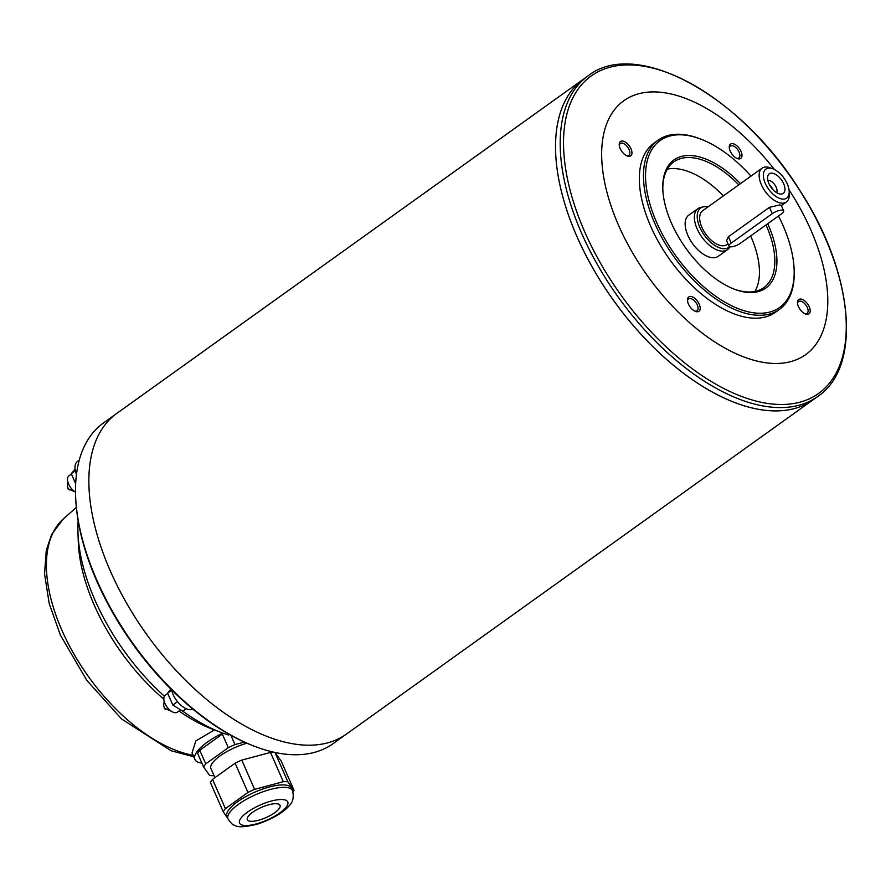 <?xml version="1.0" encoding="UTF-8"?>
<svg xmlns="http://www.w3.org/2000/svg" width="891" height="891" viewBox="0 0 891 891"><rect width="100%" height="100%" fill="white"/><g stroke="black" fill="none" stroke-linecap="round" stroke-linejoin="round"><path stroke-width="1.34" d="M214.453 729.941L195.82 740.933L192.033 752.917L194.895 759.433A41.643 13.075 -23.7 0 1 222.705 733.07M228.441 734.986A157.106 83.197 -125.6 0 1 220.901 732.402L212.258 729.105A147.238 77.974 -125.6 0 1 179.024 710.985M163.844 699.168A147.238 77.974 -125.6 0 1 78.297 542.084L77.963 532.84A157.106 83.197 -125.6 0 1 78.141 520.845M220.901 732.402A157.106 83.197 -125.6 0 1 182.8 711.163M164.401 696.216A157.106 83.197 -125.6 0 1 77.963 532.84M346.165 734.284L333.156 743.606A197.212 104.425 -125.6 0 1 293.573 754.722A197.212 104.425 -125.6 0 1 255.038 746.491L253.735 745.99A195.719 103.646 -125.6 0 1 75.657 497.39L75.601 495.997A197.212 104.425 -125.6 0 1 103.479 422.958L116.476 413.647M171.607 689.823A17.107 9.055 54.4 0 0 180.606 704.959A17.107 9.055 54.4 0 0 192.924 709.169M79.232 460.202L77.394 461.516A17.107 9.055 54.4 0 0 76.481 474.324M75.067 468.989L71.258 473.678L75.367 470.749M71.258 473.678L75.668 483.724M170.849 689.066L167.575 693.109L171.685 690.169M167.575 693.109L172.821 705.048L177.521 701.685M172.821 705.048L182.766 711.196L186.208 708.724M167.731 693.454L165.303 695.192A10.414 5.513 54.4 0 0 166.884 706.864A10.414 5.513 54.4 0 0 177.432 712.121L180.595 709.849M71.414 474.034L68.986 475.772A10.414 5.513 54.4 0 0 68.429 483.568A10.414 5.513 54.4 0 0 75.512 492.133M164.144 707.32A1.492 0.791 54.4 0 0 165.57 709.325M67.816 487.9A1.492 0.791 54.4 0 0 69.253 489.905M255.038 746.491A197.212 104.425 -125.6 0 1 75.601 495.997M306.905 745.177A197.212 104.425 -125.6 0 1 126.633 603.24A197.212 104.425 -125.6 0 1 116.81 413.402L583.482 79.132A197.212 104.425 -125.6 0 1 583.494 79.121A197.212 104.425 -125.6 0 0 593.306 268.959A197.212 104.425 -125.6 0 0 773.577 410.896A197.212 104.425 -125.6 0 0 813.16 399.769A197.212 104.425 -125.6 0 1 813.16 399.769L346.488 734.05A197.212 104.425 -125.6 0 1 306.905 745.177M817.827 396.428L813.182 399.758A197.212 104.425 -125.6 0 1 773.6 410.885A197.212 104.425 -125.6 0 1 735.064 402.643A197.178 104.414 -125.6 0 1 735.03 402.643A197.178 104.414 -125.6 0 1 555.628 152.172A197.178 104.414 -125.6 0 1 555.628 152.161A197.212 104.425 -125.6 0 1 583.494 79.11L588.149 75.78C636.876 37.455 741.791 96.239 800.352 191.253C853.389 272.735 862.599 366.468 817.827 396.428A197.212 104.425 -125.6 0 1 778.244 407.555A197.212 104.425 -125.6 0 1 597.972 265.618A197.212 104.425 -125.6 0 1 588.149 75.78M735.03 402.643L735.064 402.643A197.212 104.425 -125.6 0 1 555.628 152.149L555.628 152.172M789.036 189.883A156.159 82.696 -125.6 0 1 774.324 363.461A156.159 82.696 -125.6 0 1 628.834 246.183A156.159 82.696 -125.6 0 1 628.923 97.576A156.159 82.696 -125.6 0 1 774.446 169.513M730.219 151.147A8.799 4.655 -125.6 0 1 729.261 147.383A8.799 4.655 -125.6 0 1 734.919 144.42A8.799 4.655 -125.6 0 1 741.891 154.154A8.799 4.655 -125.6 0 1 737.269 158.553A8.799 4.655 -125.6 0 1 730.219 151.147M620.181 148.563A8.799 4.655 -125.6 0 1 619.234 144.799A8.799 4.655 -125.6 0 1 624.892 141.836A8.799 4.655 -125.6 0 1 631.864 151.57A8.799 4.655 -125.6 0 1 627.242 155.97A8.799 4.655 -125.6 0 1 620.181 148.563M688.409 303.987A8.799 4.655 -125.6 0 1 687.462 300.222A8.799 4.655 -125.6 0 1 693.12 297.26A8.799 4.655 -125.6 0 1 700.092 306.994A8.799 4.655 -125.6 0 1 695.47 311.405A8.799 4.655 -125.6 0 1 688.409 303.987M798.447 306.571A8.799 4.655 -125.6 0 1 797.49 302.806A8.799 4.655 -125.6 0 1 803.147 299.844A8.799 4.655 -125.6 0 1 810.119 309.578A8.799 4.655 -125.6 0 1 805.497 313.988A8.799 4.655 -125.6 0 1 798.447 306.571M779.458 309.389L775.359 312.329A104.113 55.131 -125.6 0 1 754.454 318.198A104.113 55.131 -125.6 0 1 659.284 243.276A104.113 55.131 -125.6 0 1 654.105 143.061L658.204 140.121A104.113 55.131 54.4 0 0 663.394 240.336A104.113 55.131 54.4 0 0 758.564 315.269A104.113 55.131 54.4 0 0 779.458 309.389A104.113 55.131 54.4 0 0 794.171 270.842L794.126 269.438A102.621 54.34 54.4 0 0 778.489 216.001M750.99 176.106A102.621 54.34 54.4 0 0 700.749 139.096L699.446 138.595A104.113 55.131 54.4 0 0 679.098 134.251A104.113 55.131 54.4 0 0 658.204 140.121M700.749 139.096A102.621 54.34 54.4 0 0 680.691 134.808A102.621 54.34 54.4 0 0 650.909 207.247A102.621 54.34 54.4 0 0 735.353 307.484A102.621 54.34 54.4 0 0 794.126 269.438M740.466 183.657A78.82 41.743 54.4 0 0 689.779 155.491A78.82 41.743 54.4 0 0 662.815 189.137A78.82 41.743 54.4 0 0 734.529 289.263A78.82 41.743 54.4 0 0 767.719 223.708M733.883 289.007A77.339 40.953 54.4 0 0 748.351 291.992A77.339 40.953 54.4 0 0 763.865 287.626A77.339 40.953 54.4 0 0 766.015 224.933M738.773 184.86A77.339 40.953 54.4 0 0 689.322 157.529A77.339 40.953 54.4 0 0 673.796 161.884A77.339 40.953 54.4 0 0 662.848 189.839M667.326 169.101A77.339 40.953 -125.6 0 1 723.381 195.886M750.634 235.959A77.339 40.953 -125.6 0 1 754.955 291.435M729.874 246.762L729.484 247.408A25.282 13.387 -125.6 0 1 727.401 249.725L718.168 256.33A25.282 13.387 -125.6 0 1 713.101 257.755A25.282 13.387 -125.6 0 1 689.979 239.556A25.282 13.387 -125.6 0 1 688.721 215.221L697.954 208.617A25.282 13.387 -125.6 0 1 700.816 207.38L703.378 206.846A24.202 12.819 -125.6 0 1 707.911 206.968M727.401 249.725A25.282 13.387 -125.6 0 1 722.323 251.151A25.282 13.387 -125.6 0 1 699.212 232.952A25.282 13.387 -125.6 0 1 697.954 208.617M729.64 246.684A24.202 12.819 -125.6 0 1 723.96 248.734A24.202 12.819 -125.6 0 1 700.571 228.92A24.202 12.819 -125.6 0 1 703.378 206.846M727.98 243.822L726.856 244.624A20.827 11.026 -125.6 0 1 722.679 245.793A20.827 11.026 -125.6 0 1 703.645 230.814A20.827 11.026 -125.6 0 1 702.609 210.766L762.095 168.154A20.827 11.026 -125.6 0 1 770.336 167.853L772.942 168.844A17.842 9.456 -125.6 0 1 789.181 191.509A17.842 9.456 -125.6 0 1 783.078 199.127A17.842 9.456 -125.6 0 1 764.4 181.085A17.842 9.456 -125.6 0 1 772.942 168.844M789.181 191.509L789.281 194.305A20.827 11.026 -125.6 0 1 786.341 202.012A20.827 11.026 -125.6 0 1 782.164 203.181A20.827 11.026 -125.6 0 1 763.13 188.201A20.827 11.026 -125.6 0 1 762.095 168.154M726.588 240.626L728.448 236.705L769.468 207.325L779.703 204.952L781.207 205.264M780.861 194.093A12.051 6.382 -125.6 0 1 771.06 187.299A12.051 6.382 -125.6 0 1 767.842 175.85A12.051 6.382 -125.6 0 1 781.452 179.904A12.051 6.382 -125.6 0 1 780.917 194.093A12.051 6.382 -125.6 0 1 780.861 194.093M767.819 180.316A7.885 4.177 -125.6 0 1 774.736 184.715A7.885 4.177 -125.6 0 1 776.674 192.679M769.579 184.916A7.885 4.177 -125.6 0 1 772.887 189.538M740.399 243.288A7.44 2.339 -23.7 0 1 733.449 246.473A7.44 2.339 -23.7 0 1 729.005 246.172A7.44 2.339 -23.7 0 1 731.244 243.076L772.263 213.684A7.44 2.339 -23.7 0 1 779.213 210.499A7.44 2.339 -23.7 0 1 783.657 210.811A7.44 2.339 -23.7 0 1 781.418 213.907L740.399 243.288M804.807 313.677A7.317 3.876 54.4 0 0 807.09 313.376A7.317 3.876 54.4 0 0 806.723 306.337A7.317 3.876 54.4 0 0 800.04 301.08A7.317 3.876 54.4 0 0 798.57 301.492A7.317 3.876 54.4 0 0 797.556 303.553M694.768 311.093A7.317 3.876 54.4 0 0 697.063 310.792A7.317 3.876 54.4 0 0 696.695 303.753A7.317 3.876 54.4 0 0 690.013 298.496A7.317 3.876 54.4 0 0 688.543 298.908A7.317 3.876 54.4 0 0 687.518 300.969M626.551 155.669A7.317 3.876 54.4 0 0 628.834 155.368A7.317 3.876 54.4 0 0 628.467 148.329A7.317 3.876 54.4 0 0 621.784 143.072A7.317 3.876 54.4 0 0 620.314 143.484A7.317 3.876 54.4 0 0 619.301 145.545M736.579 158.253A7.317 3.876 54.4 0 0 738.862 157.952A7.317 3.876 54.4 0 0 738.505 150.913A7.317 3.876 54.4 0 0 731.812 145.656A7.317 3.876 54.4 0 0 730.353 146.068A7.317 3.876 54.4 0 0 729.328 148.129M201.878 763.108A41.643 13.075 -23.7 0 1 194.895 759.433M199.773 750.267A39.26 12.329 156.3 0 0 197.646 753.463L203.605 767.051A39.26 12.329 156.3 0 1 205.732 763.843L228.296 747.683L222.338 734.106L199.773 750.267L205.732 763.843M223.697 733.427A39.26 12.329 156.3 0 0 222.338 734.106M203.605 767.051L209.764 775.538A39.26 12.329 156.3 0 0 214.029 775.66M230.88 735.298L234.957 744.586A39.26 12.329 156.3 0 0 228.296 747.683M234.957 744.586L244.357 742.08M246.907 743.217A30.639 9.623 156.3 0 0 210.933 768.599L214.909 777.665M212.548 779.358A39.26 12.329 156.3 0 0 210.421 782.565L223.251 811.812A39.26 12.329 156.3 0 1 225.39 808.616L247.943 792.455A39.26 12.329 156.3 0 1 254.614 789.359L283.327 781.685L270.485 752.438L241.773 760.101A39.26 12.329 156.3 0 0 235.113 763.197L212.548 779.358L225.39 808.616M293.039 791.943A39.26 12.329 156.3 0 0 294.019 790.284L281.177 761.025L275.018 752.539A39.26 12.329 156.3 0 0 270.485 752.438M275.018 752.539L287.86 781.786A39.26 12.329 156.3 0 0 283.327 781.685M227.784 818.45L223.251 811.812M292.538 790.584L291.468 788.145A35.25 11.071 156.3 0 0 283.505 784.904A35.25 11.071 156.3 0 0 245.526 796.754A35.25 11.071 156.3 0 0 226.915 816.49L227.985 818.929C231.036 823.284 233.23 825.389 234.567 825.244C237.563 827.572 245.259 827.182 257.644 824.052C274.807 818.406 285.51 810.387 288.851 806.054C292.916 802.457 294.141 797.3 292.538 790.584A35.25 11.071 156.3 0 0 284.574 787.343A35.25 11.071 156.3 0 0 246.595 799.194A35.25 11.071 156.3 0 0 227.985 818.929M287.86 781.786L294.019 790.284M275.976 803.704A17.842 5.602 156.3 0 0 256.753 809.696A17.842 5.602 156.3 0 0 247.33 819.687A17.842 5.602 156.3 0 0 265.919 817.648A17.842 5.602 156.3 0 0 280.008 805.341A17.842 5.602 156.3 0 0 275.976 803.704A17.842 5.602 156.3 0 0 256.753 809.696A17.842 5.602 156.3 0 0 247.33 819.687A17.842 5.602 156.3 0 0 265.919 817.648A17.842 5.602 156.3 0 0 280.008 805.341A17.842 5.602 156.3 0 0 275.976 803.704M241.773 760.101L254.614 789.359M235.113 763.197L247.943 792.455M193.08 755.312A142.794 75.612 -125.6 0 1 71.403 649.528A142.794 75.612 -125.6 0 1 63.406 518.863L51.7 534.333L46.287 550.226L44.55 573.971L49.239 603.675L60.41 635.138L86.75 680.29L121.577 718.981L171.105 750.757L193.703 756.737M779.436 404.469A195.252 103.389 -125.6 0 1 563.591 147.405A195.252 103.389 -125.6 0 1 771.729 152.294A195.252 103.389 -125.6 0 1 779.436 404.469M728.448 236.705L731.244 243.076M769.468 207.325L772.263 213.684M281.823 799.517A26.329 8.264 156.3 0 0 240.559 818.684A26.329 8.264 156.3 0 0 268.625 819.341A26.329 8.264 156.3 0 0 281.823 799.517M63.406 518.863L76.336 507.425M164.167 701.206L163.643 705.705L164.746 708.378L171.362 711.263M67.85 481.786L67.326 486.286L68.429 488.959L75.044 491.843M786.341 202.012L781.362 205.576M726.577 240.626L729.005 246.172M781.218 205.264L783.657 210.811M270.285 751.358L270.753 752.427"/></g></svg>
